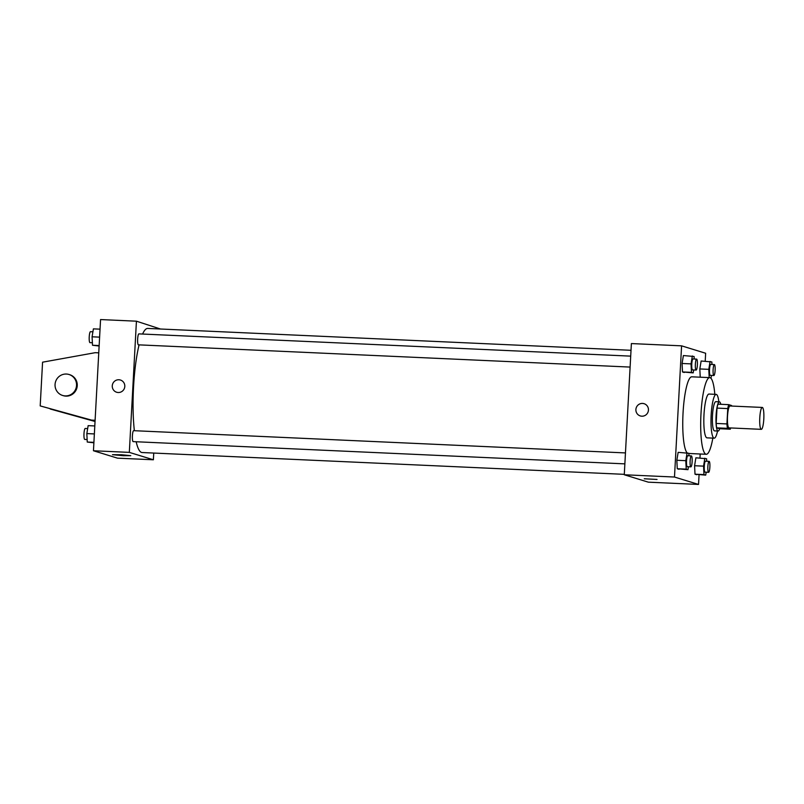 <?xml version="1.0" encoding="UTF-8"?>
<svg xmlns="http://www.w3.org/2000/svg" width="804" height="804" viewBox="0 0 804 804"><rect width="100%" height="100%" fill="white"/><g stroke="black" fill="none" stroke-linecap="round" stroke-linejoin="round"><path stroke-width="1.21" d="M763.8 419.005A10.965 2.03 -87.4 0 1 761.298 429.336A10.965 2.03 -87.4 0 1 759.76 418.291A10.965 2.03 -87.4 0 1 762.292 407.437A10.965 2.03 -87.4 0 1 763.8 419.005M761.298 429.336L729.017 427.879A10.965 2.03 -87.4 0 1 727.489 416.834A10.965 2.03 -87.4 0 1 730.012 405.98L762.292 407.437M731.67 406.05A14.15 2.623 -87.4 0 0 731.56 405.517L728.756 404.653A14.15 2.623 -87.4 0 0 727.761 408.593L726.927 423.929A14.15 2.623 -87.4 0 0 727.469 428.341L730.283 429.205A14.15 2.623 -87.4 0 0 730.675 427.949M727.469 428.341L716.706 427.849L719.52 428.713L730.283 429.205M716.706 427.849A14.15 2.623 -87.4 0 1 716.173 423.437L726.927 423.929M728.756 404.653L717.992 404.161A14.15 2.623 -87.4 0 0 716.997 408.1L716.173 423.437M720.796 404.291A14.613 2.713 92.6 0 0 719.419 401.839A14.613 2.713 92.6 0 0 716.062 415.969A14.613 2.713 92.6 0 0 717.962 431.014A14.613 2.713 92.6 0 0 718.093 431.034A14.613 2.713 92.6 0 0 719.691 428.723M718.093 431.034L714.505 430.874A14.613 2.713 -87.4 0 1 714.384 430.854A14.613 2.713 -87.4 0 1 712.475 415.809A14.613 2.713 -87.4 0 1 715.831 401.678L719.419 401.839M716.997 408.1L727.761 408.593M718.856 401.819A21.919 4.07 92.6 0 0 716.163 394.382A21.919 4.07 92.6 0 0 711.138 415.567A21.919 4.07 92.6 0 0 713.982 438.14A21.919 4.07 92.6 0 0 714.183 438.18A21.919 4.07 92.6 0 0 717.54 431.014M716.163 394.382L708.987 394.05A21.919 4.07 92.6 0 0 703.962 415.246A21.919 4.07 92.6 0 0 706.816 437.818A21.919 4.07 92.6 0 0 707.007 437.848L714.183 438.18M714.816 394.322A38.361 7.115 92.6 0 0 709.731 377.629A38.361 7.115 92.6 0 0 700.937 414.713A38.361 7.115 92.6 0 0 705.922 454.22A38.361 7.115 92.6 0 0 706.264 454.28A38.361 7.115 92.6 0 0 712.836 438.12M687.048 452.742A38.361 7.115 -87.4 0 1 683.149 411.256A38.361 7.115 -87.4 0 1 691.802 376.815L709.731 377.629M688.978 455.788L688.847 453.285L678.144 452.34L676.837 460.27L677.259 468.742L687.963 469.677L688.445 466.742M694.214 358.996L694.093 356.494L683.39 355.549L682.073 363.478L682.495 371.95L693.199 372.885L693.691 369.951M705.219 361.197L705.641 353.247L681.591 345.841L674.486 477.033L698.535 484.44L699.058 474.842M699.972 457.989L700.183 453.999M706.726 461.255L706.595 458.742L695.892 457.798L694.586 465.737L695.008 474.199L705.711 475.134L706.193 472.199M711.962 364.463L711.841 361.951L701.138 361.006L699.822 368.946L700.234 377.197L699.822 368.946L708.786 369.348L709.198 377.609M681.591 345.841L631.381 343.569L624.276 474.762L648.325 482.169L698.535 484.44M624.276 474.762L674.486 477.033M657.029 479.455L644.265 478.772M648.446 410.1A6.392 6.271 107.1 0 1 640.285 415.929A6.392 6.271 107.1 0 1 636.175 407.97A6.392 6.271 107.1 0 1 648.446 410.1M640.296 415.929A6.392 6.271 107.1 0 1 636.175 407.97A6.392 6.271 107.1 0 1 644.054 403.708M624.296 474.34L142.097 452.531A62.109 11.517 -87.4 0 1 136.167 441.758M134.368 430.703A62.109 11.517 -87.4 0 1 139.082 344.866M142.579 334.052A62.109 11.517 -87.4 0 1 147.715 328.434L631.009 350.293M624.859 463.868L133.162 441.617A5.477 1.015 -87.4 0 1 132.389 436.1A5.477 1.015 -87.4 0 1 133.655 430.673L625.452 452.923M630.105 367.076L138.399 344.836A5.477 1.015 -87.4 0 1 137.635 339.308A5.477 1.015 -87.4 0 1 138.901 333.881L630.698 356.132M160.458 329.007L136.429 321.188L129.323 452.381L153.383 459.777L153.745 453.054M123.303 455.697L112.48 454.692L121.645 454.752L130.771 455.677L123.303 455.697M136.429 321.188L100.56 319.56L93.455 450.753L129.323 452.381M93.455 450.753L117.515 458.159L153.383 459.777M120.409 380.021A6.392 6.271 -72.9 0 0 118.871 379.759A6.392 6.271 107.1 0 1 124.53 387.98A6.392 6.271 107.1 0 1 116.65 392.241A6.392 6.271 107.1 0 1 118.871 379.759A6.392 6.271 -72.9 0 0 116.65 392.241M95.063 421.145L40.2 405.909L91.566 420.11L95.113 420.271M50.23 408.784L95.053 421.386M50.22 408.995L95.043 421.487M62.601 395.447L63.265 395.658A10.965 10.753 -72.9 0 0 77.094 387.015A10.965 10.753 -72.9 0 0 69.717 374.704L69.043 374.503A10.965 10.753 107.1 0 1 65.235 395.91A10.965 10.753 107.1 0 1 55.536 381.81A10.965 10.753 107.1 0 1 69.043 374.503M98.761 352.845L95.214 352.685L42.572 362.182L40.2 405.909M91.566 420.11L94.902 421.135M710.957 378.292L711.439 375.408M710.103 361.418L708.786 369.348M713.862 375.518L710.274 375.357A5.477 1.015 -87.4 0 1 709.51 369.84A5.477 1.015 -87.4 0 1 710.776 364.403L714.364 364.574A5.477 1.015 -87.4 0 1 715.118 370.353A5.477 1.015 -87.4 0 1 713.862 375.518A5.477 1.015 -87.4 0 1 713.098 370.001A5.477 1.015 -87.4 0 1 714.364 364.574M701.138 361.006L699.822 368.946M692.355 355.951L691.038 363.89L691.47 372.352L693.199 372.885M696.113 370.061L692.525 369.9A5.477 1.015 -87.4 0 1 691.762 364.373A5.477 1.015 -87.4 0 1 693.028 358.946L696.616 359.107A5.477 1.015 -87.4 0 1 697.369 364.895A5.477 1.015 -87.4 0 1 696.113 370.061A5.477 1.015 -87.4 0 1 695.349 364.534A5.477 1.015 -87.4 0 1 696.616 359.107M683.39 355.549L682.073 363.478L691.038 363.89M682.073 363.478L682.495 371.95L691.47 372.352M682.495 371.95L684.234 372.483M704.857 458.21L703.55 466.139L703.972 474.601L705.711 475.134M708.625 472.31L705.038 472.149A5.477 1.015 -87.4 0 1 704.264 466.621A5.477 1.015 -87.4 0 1 705.53 461.194L709.118 461.355A5.477 1.015 -87.4 0 1 709.872 467.144A5.477 1.015 -87.4 0 1 708.625 472.31A5.477 1.015 -87.4 0 1 707.852 466.792A5.477 1.015 -87.4 0 1 709.118 461.355M695.892 457.798L694.586 465.737L703.55 466.139M694.586 465.737L695.008 474.199L703.972 474.601M695.008 474.199L696.736 474.732M687.108 452.742L685.802 460.682L686.224 469.144L687.963 469.677M690.877 466.853L687.289 466.692A5.477 1.015 -87.4 0 1 686.515 461.164A5.477 1.015 -87.4 0 1 687.782 455.737L691.37 455.898A5.477 1.015 -87.4 0 1 692.123 461.687A5.477 1.015 -87.4 0 1 690.877 466.853A5.477 1.015 -87.4 0 1 690.103 461.325A5.477 1.015 -87.4 0 1 691.37 455.898M678.144 452.34L676.837 460.27L685.802 460.682M676.837 460.27L677.259 468.742L686.224 469.144M677.259 468.742L678.988 469.275M100.048 329.158L93.395 328.866L92.078 336.796L92.51 345.258L99.133 346.011M92.078 336.796L99.616 337.137M92.51 345.258L99.153 345.559M92.38 342.745L89.988 342.645A5.477 1.015 -87.4 0 1 89.214 337.117A5.477 1.015 -87.4 0 1 90.48 331.69L92.912 331.801M94.802 425.949L88.149 425.648L86.842 433.587L87.264 442.049L93.887 442.803M86.842 433.587L94.37 433.929M87.264 442.049L93.917 442.351M87.144 439.537L84.742 439.426A5.477 1.015 -87.4 0 1 83.978 433.909A5.477 1.015 -87.4 0 1 85.234 428.482L87.666 428.592M688.857 453.486L706.264 454.28"/></g></svg>
